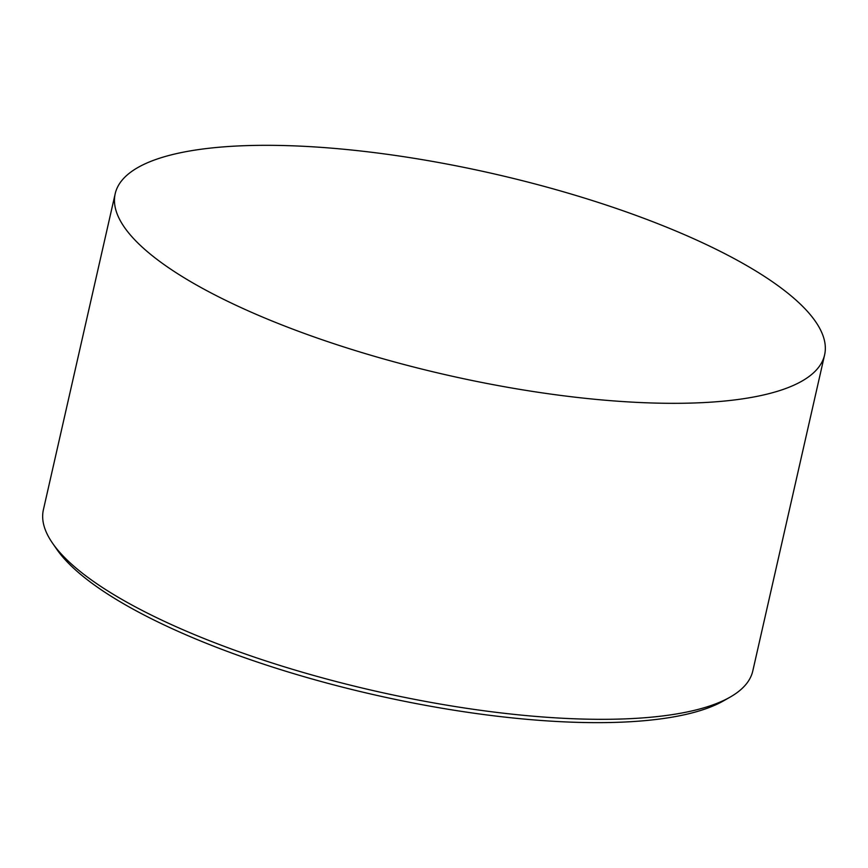 <?xml version="1.0" encoding="UTF-8"?>
<svg xmlns="http://www.w3.org/2000/svg" width="868" height="868" viewBox="0 0 868 868"><rect width="100%" height="100%" fill="white"/><g stroke="black" fill="none" stroke-linecap="round" stroke-linejoin="round"><path stroke-width="1.3" d="M342.469 149.122A363.746 103.314 12.8 0 0 115.194 193.738A363.746 103.314 12.8 0 0 597.325 399.519A363.746 103.314 12.8 0 0 824.6 354.904A363.746 103.314 12.8 0 0 342.469 149.122M115.194 193.738L43.4 509.733A363.746 103.314 12.8 0 0 52.536 543.184A363.746 103.314 12.8 0 0 525.531 715.514A363.746 103.314 12.8 0 0 730.107 697.123A363.746 103.314 12.8 0 0 752.806 670.899L824.6 354.904M730.107 697.123L723.662 700.801A358.017 101.686 -167.2 0 1 522.308 718.899A358.017 101.686 -167.2 0 1 56.767 549.281L52.536 543.184"/></g></svg>
